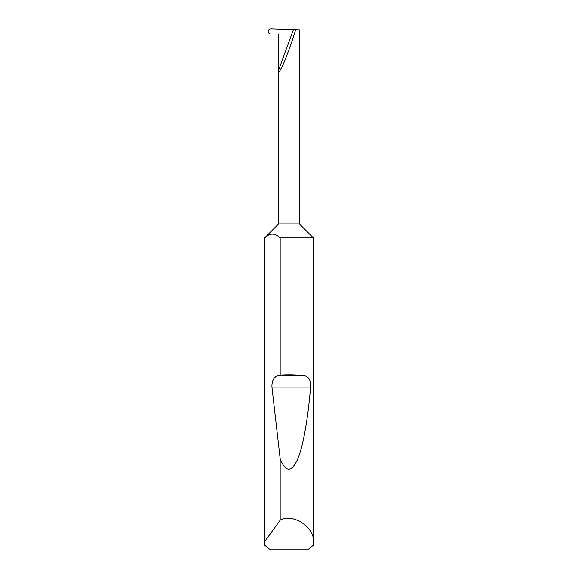 <?xml version="1.0" encoding="UTF-8"?>
<svg xmlns="http://www.w3.org/2000/svg" width="578" height="578" viewBox="0 0 578 578"><rect width="100%" height="100%" fill="white"/><g stroke="black" fill="none" stroke-linecap="round" stroke-linejoin="round"><path stroke-width="0.87" d="M278.596 223.917L299.404 223.917L313.392 237.898L280.171 237.898C274.998 232.84 269.825 232.84 264.645 237.898L278.596 223.917L278.596 70.256L293.364 29.68L270.959 28.9C269.305 29.008 268.38 29.854 268.185 31.429C268.373 32.989 269.283 33.842 270.909 34.008L278.596 34.008L278.596 70.256C278.437 73.601 280.431 70.588 284.564 61.232C289.166 49.816 292.851 39.326 295.625 29.76L293.364 29.68M313.392 542.923L313.283 545.199L308.536 549.1L269.464 549.1L264.717 545.199L264.645 541.622L280.171 520.186C293.292 512.643 315.667 527.96 313.392 542.923L313.392 237.898M280.171 375.035C288.343 374.58 296.023 374.739 303.219 375.498C308.558 376.09 311.007 379.956 310.574 387.108C308.11 417.367 303.392 445.992 297.533 459.503C291.334 472.623 285.546 472.385 280.171 458.788L271.949 387.108C271.718 380.967 273.755 377.094 278.054 375.498L280.171 375.035L280.171 237.898M280.171 520.186L280.171 458.788M264.608 542.923L264.608 237.898M299.404 223.917L299.404 29.897L295.625 29.76M264.645 541.622L264.645 237.898M278.054 375.498L303.219 375.498M271.949 387.108L310.574 387.108"/></g></svg>
